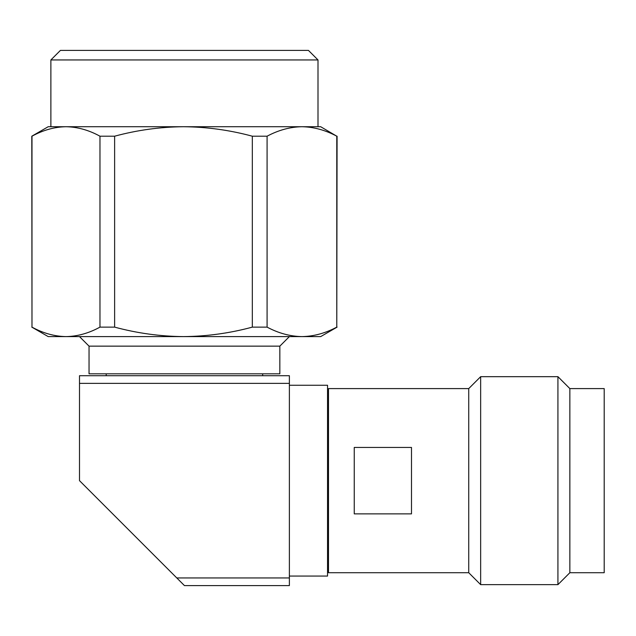 <?xml version="1.0" encoding="UTF-8"?>
<svg xmlns="http://www.w3.org/2000/svg" width="636" height="636" viewBox="0 0 636 636"><rect width="100%" height="100%" fill="white"/><g stroke="black" fill="none" stroke-linecap="round" stroke-linejoin="round"><path stroke-width="0.95" d="M289.38 576.057L327.54 576.057L327.54 385.257L289.38 385.257M176.792 577.949L79.5 480.657L79.5 375.717L289.38 375.717L289.38 585.597L184.44 585.597L176.792 577.949L289.38 577.949M79.5 383.365L289.38 383.365M183.558 50.403L308.46 50.403L318 59.943L50.88 59.943L60.42 50.403L183.558 50.403M279.84 346.143L279.84 373.809L89.04 373.809L89.04 346.143L279.84 346.143L289.38 336.603M50.88 59.943L50.88 126.723L318 126.723L318 59.943M301.933 126.723L320.671 126.723L336.778 136.199C325.37 130.102 313.755 126.938 301.933 126.723C290.111 126.938 278.496 130.102 267.08 136.199L252.317 136.199C229.771 130.102 206.819 126.938 183.47 126.723C160.113 126.938 137.161 130.102 114.623 136.199L99.971 136.199C88.841 130.102 77.513 126.938 65.977 126.723L48.209 126.723L31.8 136.199L31.983 327.127C43.113 333.224 54.442 336.388 65.977 336.603C77.513 336.388 88.841 333.224 99.971 327.127L99.971 136.199M65.977 126.723C54.442 126.938 43.113 130.102 31.983 136.199L31.8 136.199M267.08 136.199L267.08 327.127C278.496 333.224 290.111 336.388 301.933 336.603C313.755 336.388 325.37 333.224 336.778 327.127L336.778 136.199M114.623 136.199L114.623 327.127C137.161 333.224 160.113 336.388 183.47 336.603C206.819 336.388 229.771 333.224 252.317 327.127L252.317 136.199M31.983 136.199L31.983 327.127M336.778 327.127L337.08 136.199M31.8 327.127L48.209 336.603L320.671 336.603L337.08 327.127M267.08 327.127L252.317 327.127M114.623 327.127L99.971 327.127M569.856 388.596L569.856 572.718L604.2 572.718L604.2 388.596L569.856 388.596L557.931 376.671L557.931 584.643L569.856 572.718M557.931 376.671L480.657 376.671L480.657 584.643L557.931 584.643M480.657 376.671L468.732 388.596L468.732 572.718L480.657 584.643M468.732 388.596L328.494 388.596L328.494 572.718L468.732 572.718M354.252 480.657L354.252 447.442L411.492 447.442L411.492 513.872L354.252 513.872L354.252 480.657M327.54 402.429L328.494 402.429M328.494 558.885L327.54 558.885M262.668 375.717L262.668 373.809M89.04 346.143L79.5 336.603M106.212 375.717L106.212 373.809"/></g></svg>
